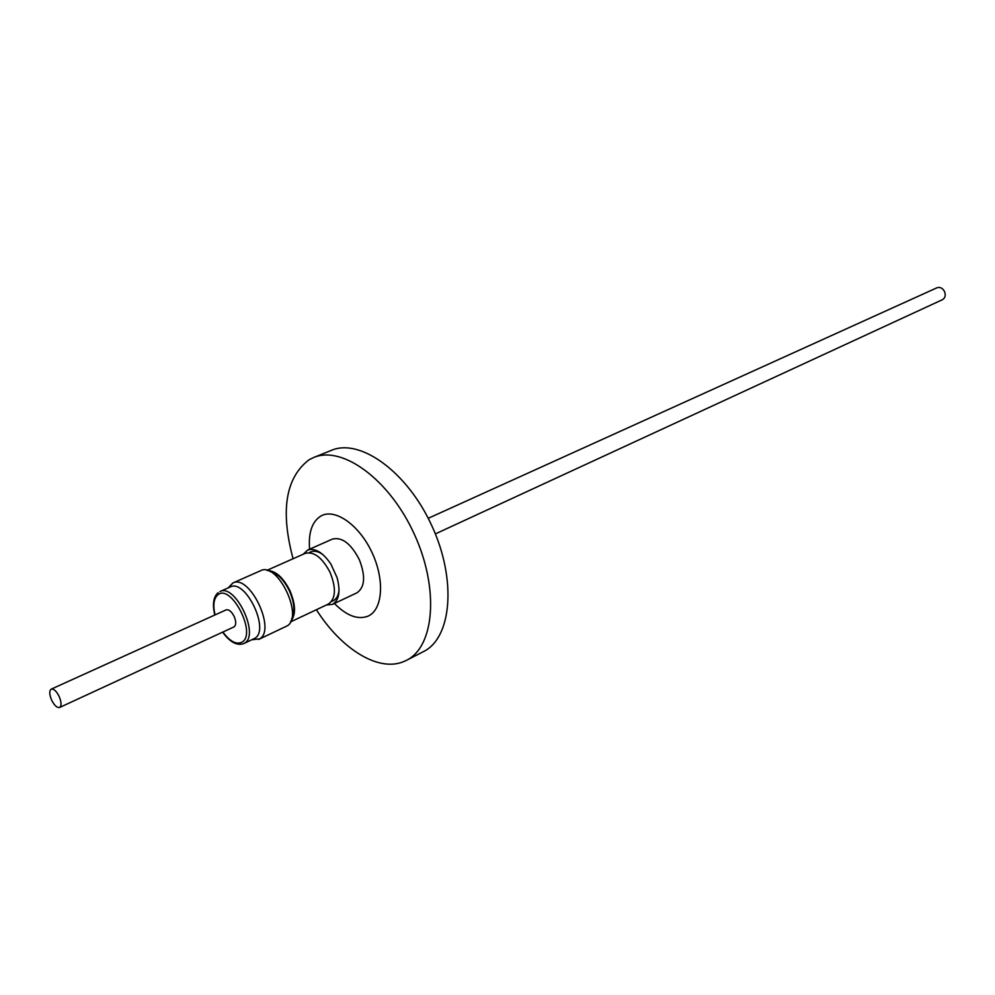 <?xml version="1.0" encoding="UTF-8"?>
<svg xmlns="http://www.w3.org/2000/svg" width="995" height="995" viewBox="0 0 995 995"><rect width="100%" height="100%" fill="white"/><g stroke="black" fill="none" stroke-linecap="round" stroke-linejoin="round"><path stroke-width="1.49" d="M331.472 601.552L333.201 600.744C336.608 599.027 338.549 595.358 339.034 589.724M290.751 621.353C296.025 614.848 295.739 604.587 289.881 590.595C283.127 577.436 275.665 570.757 267.506 570.545M266.884 570.371L305.191 553.369C313.885 551.205 322.144 557.498 330.004 572.249C336.372 588.12 335.825 598.729 328.387 604.064L290.478 621.937M291.61 618.865C295.254 612.049 294.52 602.696 289.421 590.819C283.774 579.575 277.294 573.145 269.956 571.528M228.241 587.858L232.83 583.008C249.471 573.705 276.399 629.611 259.695 638.852L251.971 639.735M258.65 639.449L287.145 625.892C304.06 616.577 277.431 561.354 260.566 570.72L232.83 583.008M243.725 643.616L254.907 638.255C270.167 629.76 245.454 578.468 230.231 586.988L219.907 591.565C235.069 583.07 259.882 634.599 244.695 643.068L243.725 643.616C236.972 645.979 229.932 642.161 222.631 632.161M51.653 700.169C54.414 705.542 57.063 707.98 59.6 707.47C61.665 705.828 61.516 702.147 59.153 696.438C56.379 691.065 53.742 688.627 51.218 689.137C49.141 690.779 49.29 694.46 51.653 700.169M51.218 689.137L226.101 609.898C228.838 609.238 231.524 611.415 234.136 616.39C236.3 621.726 236.225 625.246 233.9 626.949L59.6 707.47M303.239 554.227L307.654 550.061C315.104 547.723 322.84 552.399 330.887 564.09L337.081 577.622C340.663 591.341 339.133 600.259 332.504 604.363L326.459 604.985M332.504 604.363L356.969 592.809C364.891 587.261 365.687 576.242 359.369 559.75C351.036 543.643 342.044 536.753 332.405 539.103L307.654 550.061M435.35 533.905L942.464 299.682C945.225 297.965 945.909 295.216 944.491 291.448C942.539 288.028 940.051 286.796 937.016 287.754L428.223 518.308M334.407 603.467C346.546 615.694 357.678 619.96 367.827 616.241C382.702 610.097 385.015 580.085 372.03 552.586C359.282 524.974 335.041 507.985 321.024 515.945C312.094 521.467 308.288 532.549 309.582 549.215M316.398 609.724C341.123 648.852 378.038 672.06 403.286 661.774L406.408 660.369C434.566 646.775 439.404 588.542 414.281 534.116C389.53 479.528 342.305 445.101 313.612 457.526L309.022 459.789C285.577 477.762 280.254 510.746 293.077 558.742M406.408 660.369L423.41 651.638C451.73 637.944 456.867 580.01 431.954 526.032C407.403 471.891 360.202 437.887 331.335 450.374L313.612 457.526M323.014 554.688C318.425 551.379 314.37 550.446 310.863 551.902L309.109 552.673M222.868 632.049C230.069 641.626 236.499 644.959 242.171 642.061C256.996 633.529 231.002 583.244 217.818 594.861C213.726 598.468 212.806 605.159 215.032 614.91M218.154 592.622C213.365 596.925 212.258 604.4 214.796 615.022"/></g></svg>
